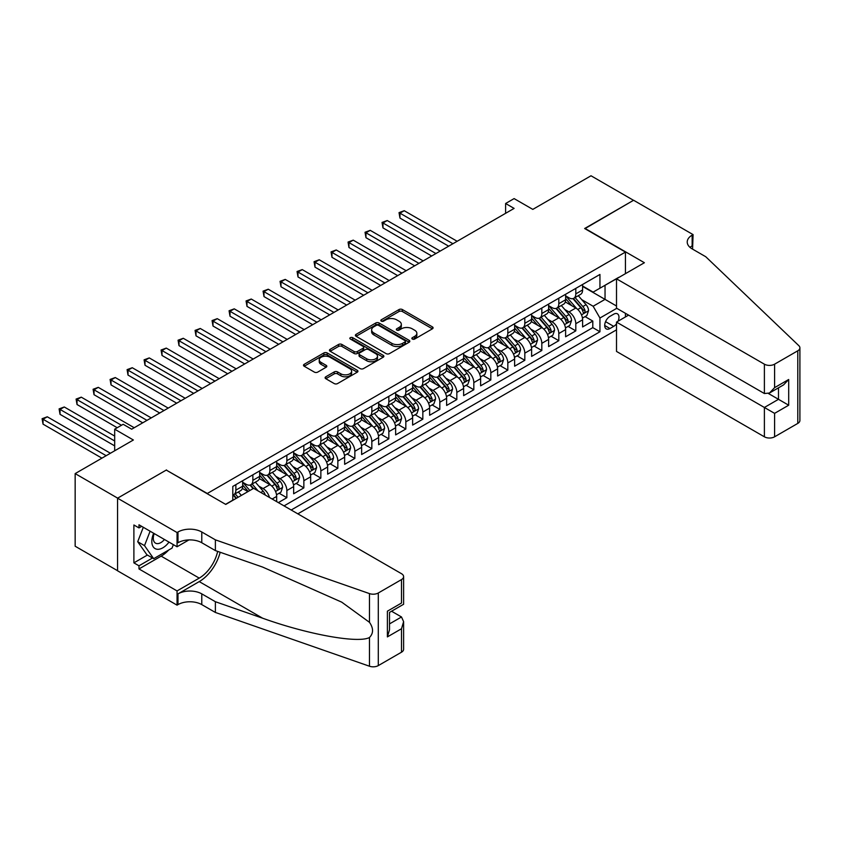 <?xml version="1.0" encoding="UTF-8"?>
<svg xmlns="http://www.w3.org/2000/svg" width="842" height="842" viewBox="0 0 842 842"><rect width="100%" height="100%" fill="white"/><g stroke="black" fill="none" stroke-linecap="round" stroke-linejoin="round"><path stroke-width="1.26" d="M412.338 339.052A1.652 0.958 0 0 0 414.674 339.052L432.409 328.812A2.358 1.358 0 0 0 433.093 327.854A2.358 1.358 0 0 0 432.409 326.885L402.371 309.551A2.358 1.358 0 0 0 399.034 309.551L381.31 319.781A1.652 0.958 0 0 0 380.826 320.455A1.652 0.958 0 0 0 381.31 321.128A1.652 0.958 0 0 0 383.647 321.128L385.941 319.813A7.546 4.357 0 0 1 396.614 319.813L399.119 321.255A7.546 4.357 0 0 1 401.329 324.338A7.546 4.357 0 0 1 399.119 327.422L396.824 328.738A1.652 0.958 0 0 0 396.34 329.411A1.652 0.958 0 0 0 396.824 330.096A1.652 0.958 0 0 0 399.161 330.096L401.455 328.769A7.546 4.357 0 0 1 412.138 328.769L414.632 330.211A7.546 4.357 0 0 1 416.853 333.295A7.546 4.357 0 0 1 414.632 336.379L412.338 337.695A1.652 0.958 0 0 0 411.864 338.379A1.652 0.958 0 0 0 412.338 339.052L412.338 337.695M325.801 376.784A2.358 1.358 0 0 0 325.107 377.742A2.358 1.358 0 0 0 325.801 378.711L334.221 383.573A2.358 1.358 0 0 0 337.558 383.573L357.25 372.206A2.358 1.358 0 0 0 357.934 371.248A2.358 1.358 0 0 0 357.25 370.28L327.212 352.945A2.358 1.358 0 0 0 323.875 352.945L304.194 364.312A2.358 1.358 0 0 0 303.499 365.27A2.358 1.358 0 0 0 304.194 366.238L314.371 372.111A2.358 1.358 0 0 0 317.708 372.111L326.128 367.249A2.358 1.358 0 0 0 326.822 366.281A2.358 1.358 0 0 0 326.128 365.323L321.086 362.407A6.315 3.642 0 0 1 319.234 359.829A6.315 3.642 0 0 1 323.128 356.461A6.315 3.642 0 0 1 330.011 357.25L349.777 368.67A6.315 3.642 0 0 1 351.63 371.248A6.315 3.642 0 0 1 347.735 374.606A6.315 3.642 0 0 1 340.852 373.816L337.558 371.922A2.358 1.358 0 0 0 334.221 371.922L325.801 376.784L325.801 378.711M166.516 470.225L207.311 493.475L625.438 252.074L584.643 228.519L633.51 200.312L591.021 175.778L532.807 209.384L514.104 198.596L505.61 203.501L514.104 208.406L131.678 429.199L123.174 424.294L114.68 429.199L114.68 450.796M166.516 469.931L117.648 498.138L75.159 473.604L133.373 439.998L114.68 429.199M386.11 353.619A2.358 1.358 0 0 0 389.446 353.619L409.128 342.252A2.358 1.358 0 0 0 409.822 341.284A2.358 1.358 0 0 0 409.128 340.326L379.1 322.991A2.358 1.358 0 0 0 375.764 322.991L356.082 334.348A2.358 1.358 0 0 0 355.387 335.316A2.358 1.358 0 0 0 356.082 336.284L386.11 353.619M350.977 339.41A1.652 0.958 0 0 1 352.661 339.642L352.661 337.674L383.184 355.303A2.358 1.358 0 0 1 383.878 356.271A2.358 1.358 0 0 1 383.184 357.229L363.502 368.596A2.358 1.358 0 0 1 360.166 368.596L330.138 351.261L330.138 349.335A2.358 1.358 0 0 0 329.443 350.293A2.358 1.358 0 0 0 330.138 351.261M330.138 349.335L338.558 344.462A2.358 1.358 0 0 1 341.894 344.462L354.072 351.493A2.358 1.358 0 0 0 357.408 351.493L362.997 348.272A2.358 1.358 0 0 0 363.691 347.304A2.358 1.358 0 0 0 362.997 346.346L350.325 339.021A1.652 0.958 0 0 1 349.84 338.347A1.652 0.958 0 0 1 350.861 337.474A1.652 0.958 0 0 1 352.661 337.674M117.564 570.708L75.159 546.226L75.159 473.604M278.355 502.6L286.859 497.696L279.123 493.233M275.787 476.298L280.06 478.761A9.62 5.547 60 0 1 286.859 490.539L293.658 486.613L293.658 493.77L303.857 487.886L296.121 483.424M292.784 466.479L297.058 468.941A9.62 5.547 60 0 1 303.857 480.719L310.656 476.793L310.656 483.961L320.855 478.077L313.119 473.604M309.782 456.669L314.055 459.132A9.62 5.547 60 0 1 320.855 470.91L327.654 466.984L327.654 474.151L337.853 468.257L330.117 463.795M326.78 446.86L331.053 449.323A9.62 5.547 60 0 1 337.853 461.1L344.652 457.174L344.652 464.331L354.85 458.448L347.115 453.985M343.778 437.04L348.051 439.503A9.62 5.547 60 0 1 354.85 451.28L361.639 447.355L361.639 454.522L371.838 448.639L364.112 444.166M360.776 427.231L365.039 429.694A9.62 5.547 60 0 1 371.838 441.471L378.637 437.545L378.637 444.713L388.836 438.819L381.11 434.356M377.774 417.422L382.036 419.884A9.62 5.547 60 0 1 388.836 431.662L395.635 427.736L395.635 434.893L405.833 429.01L398.098 424.547M394.772 407.602L399.034 410.065A9.62 5.547 60 0 1 405.833 421.842L412.633 417.916L412.633 425.084L422.831 419.19L415.095 414.727M411.77 397.792L416.032 400.255A9.62 5.547 60 0 1 422.831 412.033L429.63 408.107L429.63 415.264L439.829 409.38L432.093 404.918M428.767 387.973L433.03 390.446A9.62 5.547 60 0 1 439.829 402.213L446.628 398.287L446.628 405.455L456.827 399.571L449.091 395.098M445.765 378.163L450.028 380.626A9.62 5.547 60 0 1 456.827 392.404L463.626 388.478L463.626 395.645L473.825 389.751L466.089 385.289M462.763 368.354L467.026 370.817A9.62 5.547 60 0 1 473.825 382.594L480.624 378.668L480.624 385.825L490.823 379.942L483.087 375.479M479.751 358.534L484.024 360.997A9.62 5.547 60 0 1 490.823 372.774L497.622 368.849L497.622 376.016L507.821 370.133L500.085 365.66M496.748 348.725L501.022 351.188A9.62 5.547 60 0 1 507.821 362.965L514.62 359.039L514.62 366.207L524.819 360.313L517.083 355.85M513.746 338.916L518.019 341.378A9.62 5.547 60 0 1 524.819 353.156L531.618 349.23L531.618 356.387L541.816 350.504L534.081 346.041M530.744 329.096L535.017 331.559A9.62 5.547 60 0 1 541.816 343.336L548.616 339.41L548.616 346.578L558.814 340.684L551.078 336.221M547.742 319.286L552.015 321.749A9.62 5.547 60 0 1 558.814 333.527L565.613 329.601L565.613 336.768L575.802 330.874L575.802 323.707A9.62 5.547 -120 0 0 569.003 311.94L564.74 309.477M568.076 326.412L575.802 330.874M247.937 491.612L242.349 488.392M276.66 501.622L276.66 496.422A9.62 5.547 -120 0 0 269.861 484.645L259.347 478.582M269.461 497.464A9.62 5.547 60 0 0 263.062 488.57L258.789 486.108M293.658 486.613A9.62 5.547 -120 0 0 286.859 474.835L276.344 468.762M310.656 476.793A9.62 5.547 -120 0 0 303.857 465.026L293.342 458.953M327.654 466.984A9.62 5.547 -120 0 0 320.855 455.206L310.34 449.144M344.652 457.174A9.62 5.547 -120 0 0 337.853 445.397L327.338 439.324M361.639 447.355A9.62 5.547 -120 0 0 354.85 435.577L344.336 429.515M378.637 437.545A9.62 5.547 -120 0 0 371.838 425.768L361.334 419.695M395.635 427.736A9.62 5.547 -120 0 0 388.836 415.959L378.332 409.886M412.633 417.916A9.62 5.547 -120 0 0 405.833 406.139L395.33 400.076M429.63 408.107A9.62 5.547 -120 0 0 422.831 396.329L412.317 390.256M446.628 398.287A9.62 5.547 -120 0 0 439.829 386.52L429.315 380.447M463.626 388.478A9.62 5.547 -120 0 0 456.827 376.7L446.313 370.638M480.624 378.668A9.62 5.547 -120 0 0 473.825 366.891L463.31 360.818M497.622 368.849A9.62 5.547 -120 0 0 490.823 357.082L480.308 351.009M514.62 359.039A9.62 5.547 -120 0 0 507.821 347.262L497.306 341.199M531.618 349.23A9.62 5.547 -120 0 0 524.819 337.453L514.304 331.38M548.616 339.41A9.62 5.547 -120 0 0 541.816 327.633L531.302 321.57M565.613 329.601A9.62 5.547 -120 0 0 558.814 317.823L548.3 311.75M618.06 321.202A7.452 4.305 120 0 0 617.439 313.824A7.452 4.305 120 0 0 613.713 314.192L609.966 316.35A7.452 4.305 120 0 0 605.103 322.918A7.452 4.305 120 0 0 606.24 328.885A7.452 4.305 120 0 0 609.966 328.517L613.713 326.359A7.452 4.305 120 0 0 616.512 323.812M297.826 513.841L616.512 329.843M625.438 252.074L625.438 273.661M625.438 313.308L625.438 316.939M291.195 510.01L599.946 331.759L599.946 318.023L593.147 306.246L581.738 299.657M225.582 504.326L232.802 500.148L232.802 486.413L599.946 274.45L599.946 288.185L618.638 277.586M616.765 308.309L599.946 318.023M242.664 482.287L246.064 484.255A9.62 5.547 60 0 0 250.874 484.729L257.673 480.803A9.62 5.547 -120 0 0 259.662 476.404L259.662 470.91M259.662 472.478L263.062 474.446A9.62 5.547 60 0 0 267.872 474.92L274.671 470.994A9.62 5.547 -120 0 0 276.66 466.594L276.66 461.1M276.66 462.668L280.06 464.626A9.62 5.547 60 0 0 284.87 465.1L291.669 461.184A9.62 5.547 -120 0 0 293.658 456.774L293.658 451.28M293.658 452.849L297.058 454.817A9.62 5.547 60 0 0 301.868 455.29L308.667 451.365A9.62 5.547 -120 0 0 310.656 446.965L310.656 441.471M310.656 443.039L314.055 444.997A9.62 5.547 60 0 0 318.855 445.481L325.654 441.555A9.62 5.547 -120 0 0 327.654 437.156L327.654 431.651M327.654 433.23L331.053 435.188A9.62 5.547 60 0 0 335.853 435.661L342.652 431.736A9.62 5.547 -120 0 0 344.652 427.336L344.652 421.842M344.652 423.41L348.051 425.378A9.62 5.547 60 0 0 352.851 425.852L359.65 421.926A9.62 5.547 -120 0 0 361.639 417.527L361.639 412.033M361.639 413.601L365.039 415.559A9.62 5.547 60 0 0 369.849 416.043L376.648 412.117A9.62 5.547 -120 0 0 378.637 407.707L378.637 402.213M378.637 403.792L382.036 405.749A9.62 5.547 60 0 0 386.846 406.223L393.646 402.297A9.62 5.547 -120 0 0 395.635 397.898L395.635 392.404M395.635 393.972L399.034 395.94A9.62 5.547 60 0 0 403.844 396.414L410.643 392.488A9.62 5.547 -120 0 0 412.633 388.088L412.633 382.594M412.633 384.163L416.032 386.12A9.62 5.547 60 0 0 420.842 386.604L427.641 382.678A9.62 5.547 -120 0 0 429.63 378.268L429.63 372.774M429.63 374.343L433.03 376.311A9.62 5.547 60 0 0 437.84 376.784L444.639 372.859A9.62 5.547 -120 0 0 446.628 368.459L446.628 362.965M446.628 364.533L450.028 366.502A9.62 5.547 60 0 0 454.838 366.975L461.637 363.049A9.62 5.547 -120 0 0 463.626 358.65L463.626 353.156M463.626 354.724L467.026 356.682A9.62 5.547 60 0 0 471.836 357.155L478.635 353.24A9.62 5.547 -120 0 0 480.624 348.83L480.624 343.336M480.624 344.904L484.024 346.872A9.62 5.547 60 0 0 488.834 347.346L495.633 343.42A9.62 5.547 -120 0 0 497.622 339.021L497.622 333.527M497.622 335.095L501.022 337.053A9.62 5.547 60 0 0 505.832 337.537L512.631 333.611A9.62 5.547 -120 0 0 514.62 329.211L514.62 323.707M514.62 325.286L518.019 327.243A9.62 5.547 60 0 0 522.829 327.717L529.618 323.791A9.62 5.547 -120 0 0 531.618 319.392L531.618 313.898M531.618 315.466L535.017 317.434A9.62 5.547 60 0 0 539.817 317.908L546.616 313.982A9.62 5.547 -120 0 0 548.616 309.582L548.616 304.088M548.616 305.657L552.015 307.614A9.62 5.547 60 0 0 556.815 308.098L563.614 304.173A9.62 5.547 -120 0 0 565.613 299.763L565.613 294.268M284.049 505.895L592.8 327.633L592.8 321.065L582.601 326.949L582.601 319.792A9.62 5.547 -120 0 0 575.802 308.014L565.298 301.941M565.613 295.847L569.003 297.805A9.62 5.547 -120 0 0 573.812 298.278A9.62 5.547 -120 0 0 575.802 293.879L575.802 288.385M573.812 298.278L580.612 294.353A9.62 5.547 -120 0 0 582.601 289.953L582.601 284.459M235.865 484.645L235.865 490.139A9.62 5.547 60 0 1 233.876 494.549A9.62 5.547 60 0 1 232.802 494.928M233.876 494.549L240.675 490.623A9.62 5.547 -120 0 0 242.664 486.213L242.664 480.719M252.863 474.835L252.863 480.329A9.62 5.547 60 0 1 250.874 484.729M269.861 465.016L269.861 470.52A9.62 5.547 60 0 1 267.872 474.92M286.859 455.206L286.859 460.7A9.62 5.547 60 0 1 284.87 465.1M303.857 445.397L303.857 450.891A9.62 5.547 60 0 1 301.868 455.29M320.855 435.577L320.855 441.082A9.62 5.547 60 0 1 318.855 445.481M337.853 425.768L337.853 431.262A9.62 5.547 60 0 1 335.853 435.661M354.85 415.959L354.85 421.453A9.62 5.547 60 0 1 352.851 425.852M371.838 406.139L371.838 411.633A9.62 5.547 60 0 1 369.849 416.043M388.836 396.329L388.836 401.823A9.62 5.547 60 0 1 386.846 406.223M405.833 386.52L405.833 392.014A9.62 5.547 60 0 1 403.844 396.414M422.831 376.7L422.831 382.194A9.62 5.547 60 0 1 420.842 386.604M439.829 366.891L439.829 372.385A9.62 5.547 60 0 1 437.84 376.784M456.827 357.071L456.827 362.576A9.62 5.547 60 0 1 454.838 366.975M473.825 347.262L473.825 352.756A9.62 5.547 60 0 1 471.836 357.155M490.823 337.453L490.823 342.947A9.62 5.547 60 0 1 488.834 347.346M507.821 327.633L507.821 333.137A9.62 5.547 60 0 1 505.832 337.537M524.819 317.823L524.819 323.317A9.62 5.547 60 0 1 522.829 327.717M541.816 308.014L541.816 313.508A9.62 5.547 60 0 1 539.817 317.908M558.814 298.194L558.814 303.688A9.62 5.547 60 0 1 556.815 308.098M558.814 333.527L558.814 340.684M541.816 343.336L541.816 350.504M524.819 353.156L524.819 360.313M507.821 362.965L507.821 370.133M490.823 372.774L490.823 379.942M473.825 382.594L473.825 389.751M456.827 392.404L456.827 399.571M439.829 402.213L439.829 409.38M422.831 412.033L422.831 419.19M405.833 421.842L405.833 429.01M388.836 431.662L388.836 438.819M371.838 441.471L371.838 448.639M354.85 451.28L354.85 458.448M337.853 461.1L337.853 468.257M320.855 470.91L320.855 478.077M303.857 480.719L303.857 487.886M286.859 490.539L286.859 497.696M593.147 306.246L605.04 299.373L605.04 285.249L618.638 277.397M582.601 286.417L616.512 306.004M582.601 286.027L593.147 292.111L599.946 288.185M505.61 203.501L505.61 213.31M585.074 316.603L592.8 321.065M592.8 327.633L599.946 331.759M413.001 339.284L414.632 338.337A7.546 4.357 0 0 0 416.853 335.253L416.853 333.295M401.329 324.338L401.329 326.296A7.546 4.357 0 0 1 399.119 329.38L397.487 330.327M432.378 328.833L402.371 311.508A2.358 1.358 0 0 0 399.034 311.508L381.973 321.37M409.128 340.326L409.128 342.252L379.1 324.949A2.358 1.358 0 0 0 375.764 324.949L356.113 336.295M404.96 341.957A1.652 0.958 0 0 0 405.444 341.284A1.652 0.958 0 0 0 404.96 340.61L378.605 325.391A1.652 0.958 0 0 0 376.269 325.391L373.848 326.791A7.546 4.357 0 0 0 371.638 329.875A7.546 4.357 0 0 0 373.848 332.958L391.867 343.357A7.546 4.357 0 0 0 402.539 343.357L404.96 341.957L404.96 343.925A1.652 0.958 0 0 0 405.444 343.252L405.444 341.284M371.638 329.875L371.638 331.832A7.546 4.357 0 0 0 373.848 334.916L373.848 332.958M404.96 343.925L402.539 345.325A7.546 4.357 0 0 1 391.867 345.325L373.848 334.916M330.169 351.272L338.558 346.43L338.558 344.462M363.691 347.304L363.691 349.272A2.358 1.358 0 0 1 362.997 350.23L357.408 353.461A2.358 1.358 0 0 1 354.072 353.461L341.894 346.43A2.358 1.358 0 0 0 338.558 346.43M352.661 339.642L383.152 357.25M366.712 358.797A6.315 3.642 0 0 0 373.595 359.587A6.315 3.642 0 0 0 377.49 356.219A6.315 3.642 0 0 0 375.637 353.64L368.67 349.619A2.358 1.358 0 0 0 365.333 349.619L359.745 352.851A2.358 1.358 0 0 0 359.06 353.808A2.358 1.358 0 0 0 359.745 354.777L366.712 358.797L366.712 360.755A6.315 3.642 0 0 0 373.595 361.544A6.315 3.642 0 0 0 377.49 358.176L377.49 356.219M359.06 353.808L359.06 355.777A2.358 1.358 0 0 0 359.745 356.734L359.745 354.777M366.712 360.755L359.745 356.734M351.63 371.248L351.63 373.206A6.315 3.642 0 0 1 347.735 376.574A6.315 3.642 0 0 1 340.852 375.785L337.558 373.88A2.358 1.358 0 0 0 334.221 373.88L325.822 378.732M319.234 359.829L319.234 361.797A6.315 3.642 0 0 0 321.086 364.365L321.086 362.407M326.128 365.323L326.128 367.249L321.086 364.365M357.218 372.227L327.212 354.903A2.358 1.358 0 0 0 323.875 354.903L304.225 366.249M582.464 318.108L586.853 315.571L588.558 310.656A6.368 3.673 -120 0 0 586.074 304.678L578.307 295.689M576.749 308.635L567.54 297.973A18.387 10.62 -120 0 0 565.613 295.952M571.697 305.635L566.55 299.678A15.261 8.809 -120 0 0 565.613 298.647M457.164 241.286L404.223 210.71L399.971 213.163L399.971 218.078L448.67 246.19M572.949 298.626L580.801 307.719A6.368 3.673 60 0 1 583.074 312.108C584.032 313.392 584.716 313.003 585.116 310.93A6.368 3.673 -120 0 0 582.843 306.541L575.075 297.552M573.413 298.478L581.854 308.246A3.242 1.873 60 0 1 582.664 309.519L585.116 310.93M583.074 312.108L583.538 312.866M399.971 218.078L399.034 212.626L452.922 243.738M399.034 212.626L404.223 210.71M153.676 533.26A15.619 9.02 120 0 0 157.338 549.279A15.619 9.02 120 0 0 169 542.111M154.202 533.565A10.693 6.178 120 0 0 155.507 543.143A10.693 6.178 120 0 0 157.075 543.627A10.693 6.178 120 0 0 164.443 539.48M173.378 544.637L172.042 548.089L153.686 558.688L146.887 554.762L137.709 541.711L143.308 527.281M153.686 558.688L144.508 545.637L150.108 531.207M137.709 541.711L144.508 545.637M628.585 315.129L616.512 322.097L616.512 351.43L764.389 436.809L764.389 407.465L778.492 399.318L778.492 387.825M616.512 322.097L774.587 413.359L774.587 436.809L797.784 423.41L797.784 350.798A7.21 4.168 0 0 0 799.9 347.851A7.21 4.168 0 0 0 798.858 345.694L705.754 256.736L692.156 248.885A16.829 9.715 180 0 1 687.219 242.012A16.829 9.715 180 0 1 692.156 235.15L693.082 234.613L633.594 200.259L584.895 228.666M584.895 228.371L644.393 262.725L616.512 278.818L764.389 364.186A7.21 4.168 0 0 0 774.587 364.186L797.784 350.798M693.082 234.613L692.577 249.127M616.512 278.818L616.512 308.161L764.389 393.53L764.389 364.186M799.9 347.851L799.9 420.474A7.21 4.168 180 0 1 797.784 423.41M774.587 436.809A7.21 4.168 180 0 1 764.389 436.809M690.03 247.39A16.829 9.715 180 0 1 692.156 245.896L692.156 235.15M768.472 393.53L788.691 405.212L774.587 413.359M774.587 364.186L774.587 387.646L769.483 393.025L764.389 393.53M774.587 387.646L788.691 379.5L783.597 384.878L769.483 393.025M253.631 488.328L401.497 573.697A7.21 4.168 -0 0 1 403.613 576.644A7.21 4.168 -0 0 1 401.497 579.591L378.3 592.989L378.3 665.601A7.21 4.168 180 0 1 369.47 666.222L215.384 612.46L201.785 604.609A16.829 9.715 -0 0 0 177.988 604.609L177.052 605.156L117.564 570.802L117.564 498.19L166.263 470.078L225.751 504.421L253.631 488.328M215.384 612.46L215.384 601.714L262.63 618.207C307.793 634.479 358.239 643.593 369.47 637.51C373.564 633.31 373.564 628.248 369.47 622.322L341.747 602.167L262.63 567.076L215.384 550.594L201.785 542.743A16.829 9.715 -0 0 0 177.988 542.743L177.988 531.997L177.052 532.533L117.564 498.19M215.384 550.594L215.384 539.848L201.785 531.997A16.829 9.715 -0 0 0 177.988 531.997M262.63 618.207L199.238 581.601L177.988 593.873A16.829 9.715 -0 0 1 201.785 593.873L215.384 601.714M401.497 652.203L401.497 628.753L403.613 621.649L403.613 649.266A7.21 4.168 180 0 1 401.497 652.203L378.3 665.601M369.47 622.322L369.47 593.599L215.384 539.848M168.663 550.047A27.039 15.609 -60 0 1 161.169 556.141L138.983 568.939L138.983 565.803L152.497 558.004M141.698 526.355L138.983 527.923L133.889 524.976L133.889 562.856L138.983 565.803M138.983 527.923L138.983 524.787L177.052 546.763L177.052 532.533M177.052 605.156L177.052 590.926L199.238 578.117A27.039 15.609 120 0 0 217.646 551.384M138.983 568.939L177.052 590.926M391.551 611.229L401.497 616.976L403.613 621.649M199.238 581.601A31.312 18.071 120 0 0 220.172 552.257M188.924 539.911L177.052 546.763M369.47 593.599A7.21 4.168 -0 0 0 378.3 592.989M133.889 562.856L147.403 555.057M401.497 628.753L387.394 636.899L389.509 629.795L389.509 612.408L403.613 604.261L403.613 576.644M387.394 636.899L387.394 611.187C390.141 612.776 390.141 612.776 387.394 611.187L401.497 603.04C404.255 604.63 404.255 604.63 401.497 603.04L401.497 579.591M565.466 327.917L569.855 325.38L571.56 320.476A6.368 3.673 -120 0 0 569.076 314.498L561.309 305.499M559.751 318.444L550.542 307.783A18.387 10.62 -120 0 0 548.616 305.762M554.699 315.455L549.552 309.488A15.261 8.809 -120 0 0 548.616 308.467M440.166 251.095L387.225 220.53L382.973 222.983L382.973 227.887L431.672 256M555.952 308.435L563.803 317.539A6.368 3.673 60 0 1 566.077 321.918C567.034 323.202 567.718 322.812 568.118 320.749A6.368 3.673 -120 0 0 565.845 316.36L558.078 307.362M556.415 308.288L564.856 318.065A3.242 1.873 60 0 1 565.677 319.328L568.118 320.749M566.077 321.918L566.54 322.675M382.973 227.887L382.036 222.435L435.924 253.547M382.036 222.435L387.225 220.53M548.468 337.726L552.857 335.19L554.562 330.285A6.368 3.673 -120 0 0 552.078 324.307L544.311 315.318M542.753 328.254L533.544 317.592A18.387 10.62 -120 0 0 531.618 315.571M537.701 325.265L532.554 319.297A15.261 8.809 -120 0 0 531.618 318.276M423.168 260.904L370.227 230.34L365.975 232.792L365.975 237.697L414.674 265.819M538.954 318.255L546.805 327.349A6.368 3.673 60 0 1 549.079 331.737C550.037 333.022 550.721 332.622 551.121 330.559A6.368 3.673 -120 0 0 548.847 326.17L541.08 317.181M539.417 318.108L547.858 327.875A3.242 1.873 60 0 1 548.679 329.148L551.121 330.559M549.079 331.737L549.542 332.495M365.975 237.697L365.039 232.255L418.927 263.357M365.039 232.255L370.227 230.34M531.47 347.546L535.859 345.01L537.564 340.094A6.368 3.673 -120 0 0 535.08 334.116L527.313 325.128M525.755 338.074L516.546 327.412A18.387 10.62 -120 0 0 514.62 325.391M520.714 335.084L515.557 329.117A15.261 8.809 -120 0 0 514.62 328.085M406.181 270.724L353.23 240.149L348.977 242.612L348.977 247.516L397.677 275.629M521.956 328.064L529.818 337.158A6.368 3.673 60 0 1 532.081 341.547C533.039 342.831 533.723 342.441 534.123 340.368A6.368 3.673 -120 0 0 531.849 335.979L524.082 326.991M522.419 327.917L530.86 337.695A3.242 1.873 60 0 1 531.681 338.958L534.123 340.368M532.081 341.547L532.544 342.305M348.977 247.516L348.051 242.064L401.929 273.176M348.051 242.064L353.23 240.149M514.473 357.355L518.861 354.819L520.567 349.914A6.368 3.673 -120 0 0 518.083 343.936L510.315 334.937M508.768 347.883L499.548 337.221A18.387 10.62 -120 0 0 497.622 335.2M503.716 344.894L498.559 338.926A15.261 8.809 -120 0 0 497.622 337.905M389.183 280.533L336.232 249.969L331.98 252.421L331.98 257.326L380.679 285.438M504.958 337.884L512.82 346.978A6.368 3.673 60 0 1 515.083 351.367C516.041 352.64 516.725 352.251 517.125 350.188A6.368 3.673 -120 0 0 514.851 345.799L507.094 336.8M505.421 337.726L513.862 347.504A3.242 1.873 60 0 1 514.683 348.777L517.125 350.188M515.083 351.367L515.546 352.114M331.98 257.326L331.053 251.884L384.931 282.986M331.053 251.884L336.232 249.969M497.475 367.165L501.874 364.628L503.569 359.723A6.368 3.673 -120 0 0 501.085 353.745L493.317 344.757M491.77 357.703L482.561 347.03A18.387 10.62 -120 0 0 480.624 345.01M486.718 354.703L481.561 348.746A15.261 8.809 -120 0 0 480.624 347.714M372.185 290.343L319.234 259.778L314.992 262.23L314.992 267.135L363.681 295.258M487.96 347.693L495.822 356.787A6.368 3.673 60 0 1 498.085 361.176C499.043 362.46 499.727 362.06 500.127 359.997A6.368 3.673 -120 0 0 497.854 355.608L490.097 346.62M488.423 347.546L496.864 357.313A3.242 1.873 60 0 1 497.685 358.587L500.127 359.997M498.085 361.176L498.548 361.934M314.992 267.135L314.055 261.694L367.933 292.805M314.055 261.694L319.234 259.778M480.477 376.984L484.876 374.448L486.571 369.543A6.368 3.673 -120 0 0 484.087 363.555L476.33 354.566M474.772 367.512L465.563 356.85A18.387 10.62 -120 0 0 463.626 354.829M469.72 364.523L464.563 358.555A15.261 8.809 -120 0 0 463.626 357.534M355.187 300.162L302.236 269.598L297.994 272.05L297.994 276.955L346.683 305.067M470.962 357.503L478.824 366.596A6.368 3.673 60 0 1 481.098 370.985C482.056 372.269 482.729 371.88 483.129 369.806A6.368 3.673 -120 0 0 480.866 365.417L473.099 356.429M471.425 357.355L479.866 367.133A3.242 1.873 60 0 1 480.687 368.396L483.129 369.806M481.098 370.985L481.561 371.743M297.994 276.955L297.058 271.503L350.935 302.615M297.058 271.503L302.236 269.598M463.479 386.794L467.878 384.257L469.573 379.353A6.368 3.673 -120 0 0 467.089 373.374L459.332 364.375M457.774 377.321L448.565 366.659A18.387 10.62 -120 0 0 446.628 364.639M452.722 374.332L447.565 368.364A15.261 8.809 -120 0 0 446.628 367.344M338.189 309.972L285.238 279.407L280.996 281.86L280.996 286.764L329.685 314.876M453.975 367.322L461.826 376.416A6.368 3.673 60 0 1 464.1 380.805C465.058 382.079 465.731 381.689 466.131 379.626A6.368 3.673 -120 0 0 463.868 375.237L456.101 366.249M454.427 367.175L462.868 376.942A3.242 1.873 60 0 1 463.689 378.216L466.131 379.626M464.1 380.805L464.563 381.552M280.996 286.764L280.06 281.323L333.937 312.424M280.06 281.323L285.238 279.407M446.481 396.603L450.88 394.077L452.575 389.162A6.368 3.673 -120 0 0 450.102 383.184L442.334 374.195M440.776 387.141L431.567 376.479A18.387 10.62 -120 0 0 429.63 374.448M435.724 384.141L430.578 378.184A15.261 8.809 -120 0 0 429.63 377.153M321.191 319.792L268.251 289.216L263.999 291.669L263.999 296.584L312.687 324.696M436.977 377.132L444.829 386.225A6.368 3.673 60 0 1 447.102 390.614C448.06 391.898 448.733 391.498 449.133 389.436A6.368 3.673 -120 0 0 446.87 385.047L439.103 376.058M437.44 376.984L445.871 386.752A3.242 1.873 60 0 1 446.692 388.025L449.133 389.436M447.102 390.614L447.565 391.372M263.999 296.584L263.062 291.132L316.939 322.244M263.062 291.132L268.251 289.216M429.494 406.423L433.883 403.886L435.577 398.982A6.368 3.673 -120 0 0 433.104 392.993L425.336 384.005M423.779 396.95L414.569 386.289A18.387 10.62 -120 0 0 412.633 384.268M418.727 393.961L413.58 387.994A15.261 8.809 -120 0 0 412.633 386.973M304.194 329.601L251.253 299.036L247.001 301.489L247.001 306.393L295.7 334.506M419.979 386.941L427.831 396.035A6.368 3.673 60 0 1 430.104 400.424C431.062 401.708 431.736 401.318 432.146 399.245A6.368 3.673 -120 0 0 429.873 394.866L422.105 385.868M420.442 386.794L428.883 396.571A3.242 1.873 60 0 1 429.694 397.834L432.146 399.245M430.104 400.424L430.567 401.181M247.001 306.393L246.064 300.941L299.941 332.053M246.064 300.941L251.253 299.036M412.496 416.232L416.885 413.696L418.579 408.791A6.368 3.673 -120 0 0 416.106 402.813L408.338 393.824M406.781 406.76L397.571 396.098A18.387 10.62 -120 0 0 395.635 394.077M401.729 403.771L396.582 397.803A15.261 8.809 -120 0 0 395.635 396.782M287.196 339.41L234.255 308.846L230.003 311.298L230.003 316.203L278.702 344.315M402.981 396.761L410.833 405.855A6.368 3.673 60 0 1 413.106 410.243C414.064 411.517 414.738 411.128 415.148 409.065A6.368 3.673 -120 0 0 412.875 404.676L405.107 395.687M403.444 396.614L411.885 406.381A3.242 1.873 60 0 1 412.696 407.654L415.148 409.065M413.106 410.243L413.569 410.991M230.003 316.203L229.066 310.761L282.944 341.863M229.066 310.761L234.255 308.846M395.498 426.052L399.887 423.515L401.581 418.6A6.368 3.673 -120 0 0 399.108 412.622L391.341 403.634M389.783 416.579L380.573 405.918A18.387 10.62 -120 0 0 378.637 403.897M384.731 413.58L379.584 407.623A15.261 8.809 -120 0 0 378.637 406.591M270.198 349.23L217.257 318.655L213.005 321.107L213.005 326.022L261.704 354.135M385.983 406.57L393.835 415.664A6.368 3.673 60 0 1 396.108 420.053C397.066 421.337 397.75 420.947 398.15 418.874A6.368 3.673 -120 0 0 395.877 414.485L388.109 405.497M386.446 406.423L394.887 416.19A3.242 1.873 60 0 1 395.698 417.464L398.15 418.874M396.108 420.053L396.571 420.811M213.005 326.022L212.068 320.57L265.946 351.682M212.068 320.57L217.257 318.655M378.5 435.861L382.889 433.325L384.594 428.42A6.368 3.673 -120 0 0 382.11 422.442L374.343 413.443M372.785 426.389L363.576 415.727A18.387 10.62 -120 0 0 361.639 413.706M367.733 423.4L362.586 417.432A15.261 8.809 -120 0 0 361.639 416.411M253.2 359.039L200.259 328.475L196.007 330.927L196.007 335.832L244.706 363.944M368.985 416.38L376.837 425.484A6.368 3.673 60 0 1 379.111 429.862C380.068 431.146 380.752 430.757 381.152 428.694A6.368 3.673 -120 0 0 378.879 424.305L371.112 415.306M369.449 416.232L377.89 426.01A3.242 1.873 60 0 1 378.7 427.273L381.152 428.694M379.111 429.862L379.574 430.62M196.007 335.832L195.07 330.39L248.958 361.492M195.07 330.39L200.259 328.475M361.502 445.671L365.891 443.134L367.596 438.229A6.368 3.673 -120 0 0 365.112 432.251L357.345 423.263M355.787 436.198L346.578 425.536A18.387 10.62 -120 0 0 344.652 423.515M350.735 433.209L345.588 427.252A15.261 8.809 -120 0 0 344.652 426.22M236.202 368.849L183.261 338.284L179.009 340.736L179.009 345.641L227.708 373.764M351.988 426.199L359.839 435.293A6.368 3.673 60 0 1 362.113 439.682C363.07 440.966 363.755 440.566 364.154 438.503A6.368 3.673 -120 0 0 361.881 434.114L354.114 425.126M352.451 426.052L360.892 435.819A3.242 1.873 60 0 1 361.713 437.093L364.154 438.503M362.113 439.682L362.576 440.44M179.009 345.641L178.072 340.2L231.96 371.301M178.072 340.2L183.261 338.284M344.504 455.49L348.893 452.954L350.598 448.049A6.368 3.673 -120 0 0 348.114 442.061L340.347 433.072M338.789 446.018L329.58 435.356A18.387 10.62 -120 0 0 327.654 433.335M333.737 443.029L328.59 437.061A15.261 8.809 -120 0 0 327.654 436.03M219.204 378.668L166.263 348.093L162.011 350.556L162.011 355.461L210.71 383.573M334.99 436.009L342.841 445.102A6.368 3.673 60 0 1 345.115 449.491C346.073 450.775 346.757 450.386 347.157 448.312A6.368 3.673 -120 0 0 344.883 443.923L337.116 434.935M335.453 435.861L343.894 445.639A3.242 1.873 60 0 1 344.715 446.902L347.157 448.312M345.115 449.491L345.578 450.249M162.011 355.461L161.075 350.009L214.963 381.121M161.075 350.009L166.263 348.093M327.506 465.3L331.895 462.763L333.6 457.859A6.368 3.673 -120 0 0 331.117 451.88L323.349 442.881M321.791 455.827L312.582 445.165A18.387 10.62 -120 0 0 310.656 443.145M316.75 452.838L311.593 446.87A15.261 8.809 -120 0 0 310.656 445.85M202.206 388.478L149.266 357.913L145.013 360.365L145.013 365.27L193.713 393.382M317.992 445.828L325.843 454.922A6.368 3.673 60 0 1 328.117 459.311C329.075 460.585 329.759 460.195 330.159 458.132A6.368 3.673 -120 0 0 327.885 453.743L320.118 444.744M318.455 445.671L326.896 455.448A3.242 1.873 60 0 1 327.717 456.722L330.159 458.132M328.117 459.311L328.58 460.058M145.013 365.27L144.087 359.829L197.965 390.93M144.087 359.829L149.266 357.913M310.509 475.109L314.897 472.572L316.603 467.668A6.368 3.673 -120 0 0 314.119 461.69L306.351 452.701M304.804 465.647L295.584 454.975A18.387 10.62 -120 0 0 293.658 452.954M299.752 462.647L294.595 456.69A15.261 8.809 -120 0 0 293.658 455.659M185.219 398.287L132.268 367.722L128.016 370.175L128.016 375.079L176.715 403.202M300.994 455.638L308.856 464.731A6.368 3.673 60 0 1 311.119 469.12C312.077 470.404 312.761 470.004 313.161 467.942A6.368 3.673 -120 0 0 310.887 463.553L303.131 454.564M301.457 455.49L309.898 465.258A3.242 1.873 60 0 1 310.719 466.531L313.161 467.942M311.119 469.12L311.582 469.878M128.016 375.079L127.089 369.638L180.967 400.75M127.089 369.638L132.268 367.722M293.511 484.929L297.91 482.392L299.605 477.488A6.368 3.673 -120 0 0 297.121 471.499L289.353 462.511M287.806 475.456L278.597 464.795A18.387 10.62 -120 0 0 276.66 462.774M282.754 472.467L277.597 466.5A15.261 8.809 -120 0 0 276.66 465.479M168.221 408.107L115.27 377.542L111.018 379.995L111.018 384.899L159.717 413.012M283.996 465.447L291.858 474.541A6.368 3.673 60 0 1 294.121 478.93C295.079 480.214 295.763 479.824 296.163 477.751A6.368 3.673 -120 0 0 293.89 473.372L286.133 464.374M284.459 465.3L292.9 475.077A3.242 1.873 60 0 1 293.721 476.34L296.163 477.751M294.121 478.93L294.584 479.687M111.018 384.899L110.091 379.447L163.969 410.559M110.091 379.447L115.27 377.542M276.513 494.738L280.912 492.202L282.607 487.297A6.368 3.673 -120 0 0 280.123 481.319L272.366 472.32M270.808 485.266L261.599 474.604A18.387 10.62 -120 0 0 259.662 472.583M265.756 482.277L260.599 476.309A15.261 8.809 -120 0 0 259.662 475.288M151.223 417.916L98.272 387.352L94.03 389.804L94.03 394.709L142.719 422.821M266.998 475.267L274.86 484.361A6.368 3.673 60 0 1 277.134 488.749C278.081 490.023 278.765 489.634 279.165 487.571A6.368 3.673 -120 0 0 276.902 483.182L269.135 474.193M267.461 475.12L275.902 484.887A3.242 1.873 60 0 1 276.723 486.16L279.165 487.571M277.134 488.749L277.597 489.497M94.03 394.709L93.094 389.267L146.971 420.368M93.094 389.267L98.272 387.352M265.283 495.054A6.368 3.673 -120 0 0 263.125 491.128L255.368 482.14M249.853 490.507L244.601 484.424A18.387 10.62 -120 0 0 242.664 482.392M248.211 491.454L243.601 486.129A15.261 8.809 -120 0 0 242.664 485.097M134.225 427.736L81.274 397.161L77.032 399.613L77.032 404.528L117.227 427.736M258.094 490.907L252.137 484.003M250.463 484.929L253.474 488.413M250 485.076L253.084 488.644M77.032 404.528L76.096 399.076L121.48 425.273M76.096 399.076L81.274 397.161M241.359 495.412L238.37 491.949M114.68 436.072L64.276 406.981L60.035 409.433L60.035 414.338L114.68 445.881M238.128 497.275L235.139 493.812M233.466 494.738L236.476 498.222M233.013 494.885L236.086 498.453M60.035 414.338L59.098 408.886L114.68 440.976M59.098 408.886L64.276 406.981M110.428 453.249L47.289 416.79L43.037 419.242L43.037 424.147L101.924 458.153M43.037 424.147L42.1 418.706L106.176 455.701M42.1 418.706L47.289 416.79M263.062 488.57L269.861 484.645M280.06 478.761L286.859 474.835M297.058 468.941L303.857 465.026M314.055 459.132L320.855 455.206M331.053 449.323L337.853 445.397M348.051 439.503L354.85 435.577M365.039 429.694L371.838 425.768M382.036 419.884L388.836 415.959M399.034 410.065L405.833 406.139M416.032 400.255L422.831 396.329M433.03 390.446L439.829 386.52M450.028 380.626L456.827 376.7M467.026 370.817L473.825 366.891M484.024 360.997L490.823 357.082M501.022 351.188L507.821 347.262M518.019 341.378L524.819 337.453M535.017 331.559L541.816 327.633M552.015 321.749L558.814 317.823M569.003 311.94L575.802 308.014M575.802 293.879L582.601 289.953M235.865 490.139L242.664 486.213M252.863 480.329L259.662 476.404M269.861 470.52L276.66 466.594M286.859 460.7L293.658 456.774M303.857 450.891L310.656 446.965M320.855 441.082L327.654 437.156M337.853 431.262L344.652 427.336M354.85 421.453L361.639 417.527M371.838 411.633L378.637 407.707M388.836 401.823L395.635 397.898M405.833 392.014L412.633 388.088M422.831 382.194L429.63 378.268M439.829 372.385L446.628 368.459M456.827 362.576L463.626 358.65M473.825 352.756L480.624 348.83M490.823 342.947L497.622 339.021M507.821 333.137L514.62 329.211M524.819 323.317L531.618 319.392M541.816 313.508L548.616 309.582M558.814 303.688L565.613 299.763M575.802 323.707L582.601 319.792M272.155 499.022L276.66 496.422M605.556 321.655L613.713 326.359M604.703 325.475L609.966 328.517M414.632 338.337L414.632 336.379M396.824 330.096L396.824 328.738M399.119 329.38L399.119 327.422M381.31 321.128L381.31 319.781M399.034 311.508L399.034 309.551M402.371 311.508L402.371 309.551M432.409 328.812L432.409 326.885M356.082 336.284L356.082 334.348M375.764 324.949L375.764 322.991M379.1 324.949L379.1 322.991M391.867 345.325L391.867 343.357M402.539 345.325L402.539 343.357M341.894 346.43L341.894 344.462M354.072 353.461L354.072 351.493M357.408 353.461L357.408 351.493M362.997 350.23L362.997 348.272M383.184 357.229L383.184 355.303M334.221 373.88L334.221 371.922M337.558 373.88L337.558 371.922M340.852 375.785L340.852 373.816M304.194 366.238L304.194 364.312M323.875 354.903L323.875 352.945M327.212 354.903L327.212 352.945M357.25 372.206L357.25 370.28M581.496 314.834L588.516 310.782M567.54 297.973L568.413 297.468M582.843 306.541L586.074 304.678M577.77 309.477L580.801 307.719M788.691 379.5L788.691 405.212M201.785 542.743L201.785 531.997M201.785 593.873L201.785 604.609M369.47 666.222L369.47 637.51M177.988 593.873L177.988 604.609M161.169 556.141L199.238 578.117M389.509 623.901L401.497 616.976M564.498 324.654L571.518 320.591M550.542 307.783L551.415 307.277M565.845 316.36L569.076 314.498M560.772 319.286L563.803 317.539M547.5 334.463L554.52 330.411M533.544 317.592L534.417 317.087M548.847 326.17L552.078 324.307M543.774 329.106L546.805 327.349M530.502 344.273L537.522 340.221M516.546 327.412L517.43 326.906M531.849 335.979L535.08 334.116M526.776 338.916L529.818 337.158M513.504 354.093L520.524 350.04M499.548 337.221L500.432 336.716M514.851 345.799L518.083 343.936M509.778 348.725L512.82 346.978M496.506 363.902L503.527 359.85M482.561 347.03L483.434 346.525M497.854 355.608L501.085 353.745M492.78 358.545L495.822 356.787M479.508 373.711L486.529 369.659M465.563 356.85L466.436 356.345M480.866 365.417L484.087 363.555M475.783 368.354L478.824 366.596M462.511 383.531L469.531 379.479M448.565 366.659L449.439 366.154M463.868 375.237L467.089 373.374M458.785 378.163L461.826 376.416M445.513 393.34L452.533 389.288M431.567 376.479L432.441 375.974M446.87 385.047L450.102 383.184M441.787 387.983L444.829 386.225M428.515 403.16L435.535 399.097M414.569 386.289L415.443 385.783M429.873 394.866L433.104 392.993M424.789 397.792L427.831 396.035M411.517 412.969L418.537 408.917M397.571 396.098L398.445 395.593M412.875 404.676L416.106 402.813M407.791 407.602L410.833 405.855M394.519 422.779L401.55 418.727M380.573 405.918L381.447 405.412M395.877 414.485L399.108 412.622M390.804 417.422L393.835 415.664M377.532 432.599L384.552 428.536M363.576 415.727L364.449 415.222M378.879 424.305L382.11 422.442M373.806 427.231L376.837 425.484M360.534 442.408L367.554 438.356M346.578 425.536L347.451 425.031M361.881 434.114L365.112 432.251M356.808 437.051L359.839 435.293M343.536 452.217L350.556 448.165M329.58 435.356L330.453 434.851M344.883 443.923L348.114 442.061M339.81 446.86L342.841 445.102M326.538 462.037L333.558 457.985M312.582 445.165L313.466 444.66M327.885 453.743L331.117 451.88M322.812 456.669L325.843 454.922M309.54 471.846L316.56 467.794M295.584 454.975L296.468 454.469M310.887 463.553L314.119 461.69M305.814 466.489L308.856 464.731M292.542 481.656L299.563 477.603M278.597 464.795L279.47 464.289M293.89 473.372L297.121 471.499M288.817 476.298L291.858 474.541M275.545 491.475L282.565 487.423M261.599 474.604L262.472 474.099M276.902 483.182L280.123 481.319M271.819 486.108L274.86 484.361M244.601 484.424L245.475 483.918M260.81 492.475L263.125 491.128"/></g></svg>
